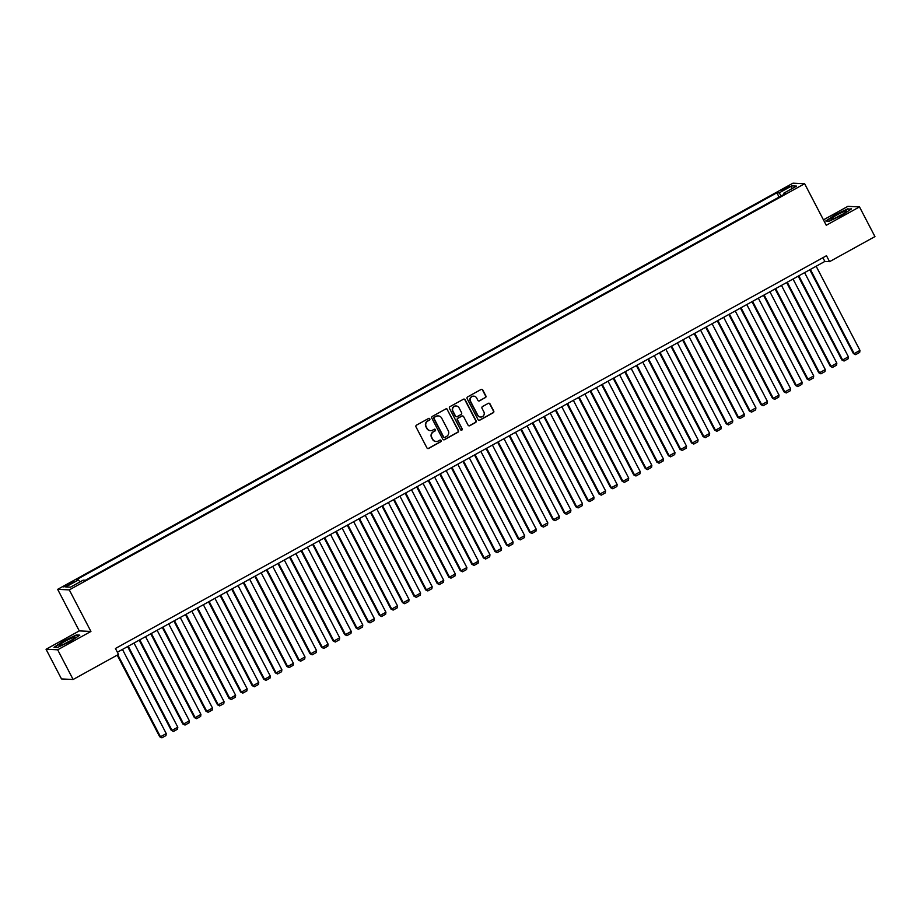 <?xml version="1.0" encoding="UTF-8"?>
<svg xmlns="http://www.w3.org/2000/svg" width="921" height="921" viewBox="0 0 921 921"><rect width="100%" height="100%" fill="white"/><g stroke="black" fill="none" stroke-linecap="round" stroke-linejoin="round"><path stroke-width="1.38" d="M429.819 418.836A0.921 0.898 92.7 0 0 428.599 418.456L416.534 425.122A1.324 1.289 92.7 0 0 416.004 426.907L426.93 447.882A1.324 1.289 92.7 0 0 428.668 448.423L440.733 441.758A0.921 0.898 92.7 0 0 440.353 440.019A0.921 0.898 92.7 0 0 439.881 440.134L438.315 440.998A4.237 4.121 92.7 0 1 432.743 439.271L431.834 437.521A4.237 4.121 92.7 0 1 433.526 431.788L435.092 430.924A0.921 0.898 92.7 0 0 434.7 429.186A0.921 0.898 92.7 0 0 434.24 429.29L432.674 430.153A4.237 4.121 92.7 0 1 427.102 428.438L426.193 426.688A4.237 4.121 92.7 0 1 427.885 420.955L429.451 420.091A0.921 0.898 92.7 0 0 429.819 418.836M430.383 430.648A4.237 4.121 92.7 0 1 426.791 428.415L425.882 426.665A4.237 4.121 92.7 0 1 427.574 420.932L429.128 420.068A0.921 0.898 92.7 0 0 428.91 418.353M427.851 448.562A1.324 1.289 92.7 0 0 428.357 448.412L440.411 441.746A0.921 0.898 92.7 0 0 440.192 440.031M436.024 441.481A4.237 4.121 92.7 0 1 432.433 439.259L431.523 437.51A4.237 4.121 92.7 0 1 433.215 431.776L434.77 430.913A0.921 0.898 92.7 0 0 434.551 429.186M784.531 188.321L781.71 190.359L786.546 188.414L789.366 186.376L784.531 188.321M485.332 397.699A1.324 1.289 92.7 0 0 485.862 395.903L482.8 390.02A1.324 1.289 92.7 0 0 481.061 389.479L467.661 396.882A1.324 1.289 92.7 0 0 467.131 398.666L478.057 419.642A1.324 1.289 92.7 0 0 479.795 420.183L493.184 412.792A1.324 1.289 92.7 0 0 493.714 410.996L490.018 403.882A1.324 1.289 92.7 0 0 488.28 403.352L482.546 406.518A1.324 1.289 92.7 0 0 482.017 408.302L483.847 411.825A3.534 3.442 92.7 0 1 480.647 417.04A3.534 3.442 92.7 0 1 477.78 415.187L470.585 401.372A3.534 3.442 92.7 0 1 473.797 396.157A3.534 3.442 92.7 0 1 476.664 398.022L477.861 400.324A1.324 1.289 92.7 0 0 479.599 400.865L485.022 397.676A1.324 1.289 92.7 0 0 485.551 395.892L482.477 390.009A1.324 1.289 92.7 0 0 481.568 389.33M826.264 225.265L859.5 206.914L874.95 236.593L829.568 261.656L826.482 255.716L115.424 648.488L118.51 654.417L73.127 679.491L57.678 649.8L90.926 631.449L69.294 589.889L804.632 183.716L826.264 225.265M447.502 409.511A1.324 1.289 92.7 0 0 445.764 408.97L432.375 416.373A1.324 1.289 92.7 0 0 431.845 418.169L442.759 439.144A1.324 1.289 92.7 0 0 444.498 439.674L457.898 432.283A1.324 1.289 92.7 0 0 458.428 430.487L447.192 409.5A1.324 1.289 92.7 0 0 446.271 408.82M450.012 406.622L463.413 399.23A1.324 1.289 92.7 0 1 465.151 399.772L476.065 420.747A1.324 1.289 92.7 0 1 475.547 422.532L469.814 425.698A1.324 1.289 92.7 0 1 468.064 425.157L463.643 416.649A1.324 1.289 92.7 0 0 461.893 416.119L458.094 418.215A1.324 1.289 92.7 0 0 457.564 420.011L462.181 428.864A0.921 0.898 92.7 0 1 461.34 430.234A0.921 0.898 92.7 0 1 460.592 429.739L449.494 408.417A1.324 1.289 92.7 0 1 450.012 406.622M68.407 585.065L73.68 581.692L66.45 584.973L63.722 586.953L68.407 585.065M69.294 589.889L57.655 589.348L792.993 183.175L804.632 183.716M779.108 197.082L776.875 192.811L76.224 579.827L78.435 579.931L79.989 581.934M776.875 192.811L779.085 192.915L791.795 185.881L796.573 186.111L783.863 193.134L786.062 193.237L85.411 580.253L83.212 580.149L70.491 587.172L65.713 586.953L78.435 579.931M90.926 631.449L79.287 630.897L46.05 649.259L57.678 649.8M46.05 649.259L61.5 678.938L73.127 679.491M859.5 206.914L847.873 206.362L823.443 219.854M79.287 630.897L57.655 589.348M117.37 652.229L824.859 261.437L829.568 261.656M822.902 257.696L824.859 261.437M783.863 193.134L784.162 194.285M781.353 195.839L779.085 192.915M791.795 185.881L791.427 188.955M70.399 641.396L79.805 635.145L76.305 634.983L63.388 641.062L53.982 647.313L57.493 647.475L70.399 641.396M848.057 208.687L835.151 214.777L825.746 221.017L829.245 221.178L842.151 215.1L851.557 208.86L848.299 209.148M443.68 439.824A1.324 1.289 92.7 0 0 444.187 439.662L457.576 432.271A1.324 1.289 92.7 0 0 458.105 430.475L447.192 409.5M434.47 417.317A0.921 0.898 92.7 0 0 434.102 418.571L443.68 436.98A0.921 0.898 92.7 0 0 444.901 437.36L446.547 436.45A4.237 4.121 92.7 0 0 448.239 430.717L441.689 418.134A4.237 4.121 92.7 0 0 436.117 416.407L434.148 417.305A0.921 0.898 92.7 0 0 433.779 418.548L434.102 418.571M444.279 437.44A0.921 0.898 92.7 0 1 443.369 436.968L433.779 418.548M438.097 415.901A4.237 4.121 92.7 0 0 435.794 416.396L436.117 416.407M434.148 417.305L435.794 416.396M468.985 425.836A1.324 1.289 92.7 0 0 469.491 425.686L475.224 422.52A1.324 1.289 92.7 0 0 475.754 420.724L464.84 399.749A1.324 1.289 92.7 0 0 463.919 399.069M462.411 415.958A1.324 1.289 92.7 0 0 461.582 416.096L457.783 418.203A1.324 1.289 92.7 0 0 457.253 419.999L462.181 428.864M461.179 430.211A0.921 0.898 92.7 0 0 461.87 428.852M459.049 407.83A3.534 3.442 92.7 0 0 453.097 407.623A3.534 3.442 92.7 0 0 452.971 411.18L455.504 416.05A1.324 1.289 92.7 0 0 457.242 416.58L461.053 414.485A1.324 1.289 92.7 0 0 461.582 412.689L459.049 407.83M456.022 405.965A3.534 3.442 92.7 0 0 452.66 411.169L452.971 411.18M456.425 416.729A1.324 1.289 92.7 0 1 455.193 416.027L452.66 411.169M478.77 401.003A1.324 1.289 92.7 0 0 479.288 400.842L485.022 397.676M473.636 396.157A3.534 3.442 92.7 0 0 470.274 401.36L470.585 401.372M480.486 417.029A3.534 3.442 92.7 0 1 477.469 415.164L470.274 401.36M478.966 420.321A1.324 1.289 92.7 0 0 479.484 420.172L492.873 412.769A1.324 1.289 92.7 0 0 493.403 410.985L489.707 403.87A1.324 1.289 92.7 0 0 488.786 403.191M117.209 655.142L159.69 736.742L160.473 736.777L117.807 654.808M122.447 649.42L166.252 733.588L165.953 735.591L161.912 737.825L159.69 736.742M161.912 737.825L160.473 736.777L166.252 733.588M64.977 641.373A8.761 1.048 -27.5 0 0 59.52 645.621A8.761 1.048 -27.5 0 0 69.063 641.557A8.761 1.048 -27.5 0 0 74.728 637.7A8.761 1.048 -27.5 0 0 64.977 641.373M70.33 640.843A5.998 0.714 -27.5 0 0 66.358 642.8A5.998 0.714 -27.5 0 0 64.62 643.814M54.546 647.336L63.63 641.304L76.132 635.421L79.183 635.559M831.249 218.726A8.761 1.048 -27.5 0 0 831.272 219.325A8.761 1.048 -27.5 0 0 838.835 216.331A8.761 1.048 -27.5 0 0 846.307 211.623A8.761 1.048 -27.5 0 0 846.48 211.416A8.761 1.048 -27.5 0 0 840.343 213.212A8.761 1.048 -27.5 0 0 831.249 218.726M826.298 221.04L835.382 215.019L847.884 209.125L850.946 209.263M842.082 214.558A5.998 0.714 -27.5 0 0 836.372 217.529M127.628 646.554L171.248 730.353L172.031 730.388L128.226 646.231M134.006 643.031L177.811 727.199L177.511 729.213L173.47 731.447L171.248 730.353M173.47 731.447L172.031 730.388L177.811 727.199M139.186 640.176L182.807 723.964L183.601 724.01L139.785 639.842M145.564 636.653L189.381 720.809L189.081 722.824L185.029 725.057L182.807 723.964M185.029 725.057L183.601 724.01L189.381 720.809M150.756 633.786L194.377 717.586L195.16 717.62L151.343 633.452M157.123 630.263L200.939 714.42L200.64 716.434L196.587 718.668L194.377 717.586M196.587 718.668L195.16 717.62L200.939 714.42M162.315 627.397L205.936 711.196L206.718 711.231L162.913 627.074M168.693 623.874L212.498 708.042L212.198 710.045L208.158 712.29L205.936 711.196M208.158 712.29L206.718 711.231L212.498 708.042M173.873 621.007L217.494 704.807L218.277 704.841L174.472 620.685M180.251 617.496L224.068 701.652L223.768 703.667L219.716 705.9L217.494 704.807M219.716 705.9L218.277 704.841L224.068 701.652M185.432 614.629L229.053 698.417L229.847 698.463L186.03 614.295M191.81 611.107L235.626 695.263L235.327 697.278L231.275 699.511L229.053 698.417M231.275 699.511L229.847 698.463L235.626 695.263M197.002 608.24L240.623 692.039L241.406 692.074L197.589 607.906M203.38 604.717L247.185 688.873L246.886 690.888L242.845 693.122L240.623 692.039M242.845 693.122L241.406 692.074L247.185 688.873M208.56 601.85L252.181 685.65L252.964 685.685L209.159 601.528M214.938 598.328L258.743 682.496L258.444 684.499L254.403 686.744L252.181 685.65M254.403 686.744L252.964 685.685L258.743 682.496M220.119 595.473L263.74 679.261L264.534 679.295L220.718 595.139M226.497 591.95L270.314 676.106L270.014 678.121L265.962 680.354L263.74 679.261M265.962 680.354L264.534 679.295L270.314 676.106M231.689 589.083L275.31 672.871L276.093 672.917L232.276 588.749M238.055 585.56L281.872 669.717L281.573 671.731L277.52 673.965L275.31 672.871M277.52 673.965L276.093 672.917L281.872 669.717M243.248 582.694L286.868 666.493L287.651 666.528L243.846 582.36M249.626 579.171L293.431 663.339L293.131 665.342L289.09 667.575L286.868 666.493M289.09 667.575L287.651 666.528L293.431 663.339M254.806 576.304L298.427 660.104L299.21 660.138L255.405 575.982M261.184 572.781L305.001 656.949L304.701 658.964L300.649 661.197L298.427 660.104M300.649 661.197L299.21 660.138L305.001 656.949M266.365 569.926L309.986 653.714L310.78 653.749L266.963 569.592M272.743 566.403L316.559 650.56L316.26 652.575L312.207 654.808L309.986 653.714M312.207 654.808L310.78 653.749L316.559 650.56M277.935 563.537L321.556 647.325L322.338 647.371L278.522 563.203M284.313 560.014L328.118 644.17L327.818 646.185L323.778 648.419L321.556 647.325M323.778 648.419L322.338 647.371L328.118 644.17M289.493 557.147L333.114 640.947L333.897 640.981L290.092 556.825M295.871 553.625L339.676 637.793L339.377 639.796L335.336 642.029L333.114 640.947M335.336 642.029L333.897 640.981L339.676 637.793M301.052 550.758L344.673 634.557L345.467 634.592L301.651 550.436M307.43 547.235L351.246 631.403L350.947 633.418L346.895 635.651L344.673 634.557M346.895 635.651L345.467 634.592L351.246 631.403M312.622 544.38L356.243 628.168L357.026 628.214L313.209 544.046M318.988 540.857L362.805 625.014L362.506 627.028L358.465 629.262L356.243 628.168M358.465 629.262L357.026 628.214L362.805 625.014M324.18 537.991L367.801 621.79L368.584 621.825L324.779 537.657M330.558 534.468L374.363 618.624L374.064 620.639L370.023 622.872L367.801 621.79M370.023 622.872L368.584 621.825L374.363 618.624M335.739 531.601L379.36 615.401L380.143 615.435L336.338 531.279M342.117 528.078L385.934 612.246L385.634 614.249L381.582 616.494L379.36 615.401M381.582 616.494L380.143 615.435L385.934 612.246M347.298 525.212L390.93 609.011L391.713 609.046L347.896 524.889M353.676 521.689L397.492 605.857L397.193 607.872L393.14 610.105L390.93 609.011M393.14 610.105L391.713 609.046L397.492 605.857M358.868 518.834L402.489 602.622L403.271 602.668L359.455 518.5M365.246 515.311L409.051 599.467L408.751 601.482L404.71 603.716L402.489 602.622M404.71 603.716L403.271 602.668L409.051 599.467M370.426 512.444L414.047 596.244L414.83 596.278L371.025 512.111M376.804 508.922L420.609 593.078L420.31 595.093L416.269 597.326L414.047 596.244M416.269 597.326L414.83 596.278L420.609 593.078M381.985 506.055L425.606 589.854L426.4 589.889L382.583 505.733M388.363 502.532L432.179 586.7L431.88 588.703L427.828 590.948L425.606 589.854M427.828 590.948L426.4 589.889L432.179 586.7M393.555 499.666L437.176 583.465L437.959 583.5L394.142 499.343M399.933 496.154L443.738 580.311L443.438 582.325L439.398 584.559L437.176 583.465M439.398 584.559L437.959 583.5L443.738 580.311M405.113 493.288L448.734 577.076L449.517 577.122L405.712 492.954M411.491 489.765L455.296 573.921L454.997 575.936L450.956 578.169L448.734 577.076M450.956 578.169L449.517 577.122L455.296 573.921M416.672 486.898L460.293 570.698L461.087 570.732L417.271 486.564M423.05 483.375L466.866 567.543L466.567 569.546L462.515 571.78L460.293 570.698M462.515 571.78L461.087 570.732L466.866 567.543M428.242 480.509L471.863 564.308L472.646 564.343L428.829 480.186M434.608 476.986L478.425 561.154L478.126 563.157L474.073 565.402L471.863 564.308M474.073 565.402L472.646 564.343L478.425 561.154M439.801 474.131L483.421 557.919L484.204 557.953L440.399 473.797M446.178 470.608L489.984 554.764L489.684 556.779L485.643 559.012L483.421 557.919M485.643 559.012L484.204 557.953L489.984 554.764M451.359 467.741L494.98 551.529L495.763 551.575L451.958 467.408M457.737 464.219L501.554 548.375L501.254 550.39L497.202 552.623L494.98 551.529M497.202 552.623L495.763 551.575L501.554 548.375M462.918 461.352L506.538 545.151L507.333 545.186L463.516 461.03M469.296 457.829L513.112 541.997L512.813 544L508.76 546.234L506.538 545.151M508.76 546.234L507.333 545.186L513.112 541.997M474.488 454.962L518.109 538.762L518.891 538.797L475.075 454.64M480.866 451.44L524.671 535.608L524.371 537.622L520.33 539.856L518.109 538.762M520.33 539.856L518.891 538.797L524.671 535.608M486.046 448.585L529.667 532.373L530.45 532.407L486.645 448.251M492.424 445.062L536.229 529.218L535.93 531.233L531.889 533.466L529.667 532.373M531.889 533.466L530.45 532.407L536.229 529.218M497.605 442.195L541.226 525.995L542.02 526.029L498.203 441.861M503.983 438.672L547.799 522.829L547.5 524.843L543.448 527.077L541.226 525.995M543.448 527.077L542.02 526.029L547.799 522.829M509.175 435.806L552.796 519.605L553.579 519.64L509.762 435.483M515.541 432.283L559.358 516.451L559.059 518.454L555.006 520.699L552.796 519.605M555.006 520.699L553.579 519.64L559.358 516.451M520.733 429.416L564.354 513.216L565.137 513.25L521.332 429.094M527.111 425.893L570.916 510.061L570.617 512.076L566.576 514.309L564.354 513.216M566.576 514.309L565.137 513.25L570.916 510.061M532.292 423.038L575.913 506.826L576.696 506.872L532.891 422.704M538.67 419.516L582.486 503.672L582.187 505.687L578.135 507.92L575.913 506.826M578.135 507.92L576.696 506.872L582.486 503.672M543.851 416.649L587.471 500.448L588.266 500.483L544.449 416.315M550.228 413.126L594.045 497.282L593.746 499.297L589.693 501.531L587.471 500.448M589.693 501.531L588.266 500.483L594.045 497.282M555.421 410.259L599.041 494.059L599.824 494.093L556.008 409.937M561.798 406.737L605.604 490.905L605.304 492.908L601.263 495.153L599.041 494.059M601.263 495.153L599.824 494.093L605.604 490.905M566.979 403.87L610.6 487.67L611.383 487.704L567.578 403.548M573.357 400.359L617.162 484.515L616.863 486.53L612.822 488.763L610.6 487.67M612.822 488.763L611.383 487.704L617.162 484.515M578.538 397.492L622.159 481.28L622.953 481.326L579.136 397.158M584.916 393.969L628.732 478.126L628.433 480.14L624.38 482.374L622.159 481.28M624.38 482.374L622.953 481.326L628.732 478.126M590.108 391.103L633.729 474.902L634.511 474.937L590.695 390.769M596.474 387.58L640.291 471.736L639.991 473.751L635.951 475.984L633.729 474.902M635.951 475.984L634.511 474.937L640.291 471.736M601.666 384.713L645.287 468.513L646.07 468.547L602.265 384.391M608.044 381.19L651.849 465.358L651.55 467.361L647.509 469.606L645.287 468.513M647.509 469.606L646.07 468.547L651.849 465.358M613.225 378.335L656.846 462.123L657.629 462.158L613.823 378.001M619.603 374.812L663.419 458.969L663.12 460.984L659.068 463.217L656.846 462.123M659.068 463.217L657.629 462.158L663.419 458.969M624.783 371.946L668.404 455.734L669.199 455.78L625.382 371.612M631.161 368.423L674.978 452.579L674.679 454.594L670.626 456.828L668.404 455.734M670.626 456.828L669.199 455.78L674.978 452.579M636.353 365.556L679.974 449.356L680.757 449.39L636.941 365.223M642.731 362.034L686.536 446.201L686.237 448.205L682.196 450.438L679.974 449.356M682.196 450.438L680.757 449.39L686.536 446.201M647.912 359.167L691.533 442.966L692.316 443.001L648.511 358.845M654.29 355.644L698.095 439.812L697.796 441.827L693.755 444.06L691.533 442.966M693.755 444.06L692.316 443.001L698.095 439.812M659.471 352.789L703.091 436.577L703.886 436.612L660.069 352.455M665.848 349.266L709.665 433.423L709.366 435.437L705.313 437.671L703.091 436.577M705.313 437.671L703.886 436.612L709.665 433.423M671.041 346.4L714.661 430.199L715.444 430.234L671.628 346.066M677.407 342.877L721.224 427.033L720.924 429.048L716.883 431.281L714.661 430.199M716.883 431.281L715.444 430.234L721.224 427.033M682.599 340.01L726.22 423.81L727.003 423.844L683.198 339.688M688.977 336.487L732.782 420.655L732.483 422.658L728.442 424.892L726.22 423.81M728.442 424.892L727.003 423.844L732.782 420.655M694.158 333.621L737.779 417.42L738.561 417.455L694.756 333.298M700.536 330.098L744.352 414.266L744.053 416.28L740 418.514L737.779 417.42M740 418.514L738.561 417.455L744.352 414.266M705.716 327.243L749.349 411.031L750.131 411.077L706.315 326.909M712.094 323.72L755.911 407.876L755.611 409.891L751.559 412.124L749.349 411.031M751.559 412.124L750.131 411.077L755.911 407.876M717.286 320.853L760.907 404.653L761.69 404.687L717.873 320.52M723.664 317.331L767.469 401.487L767.17 403.502L763.129 405.735L760.907 404.653M763.129 405.735L761.69 404.687L767.469 401.487M728.845 314.464L772.466 398.263L773.249 398.298L729.444 314.142M735.223 310.941L779.039 395.109L778.729 397.112L774.688 399.357L772.466 398.263M774.688 399.357L773.249 398.298L779.039 395.109M740.403 308.075L784.024 391.874L784.819 391.909L741.002 307.752M746.781 304.563L790.598 388.72L790.299 390.734L786.246 392.968L784.024 391.874M786.246 392.968L784.819 391.909L790.598 388.72M751.973 301.697L795.594 385.485L796.377 385.531L752.561 301.363M758.351 298.174L802.156 382.33L801.857 384.345L797.816 386.578L795.594 385.485M797.816 386.578L796.377 385.531L802.156 382.33M763.532 295.307L807.153 379.107L807.936 379.141L764.131 294.973M769.91 291.784L813.715 375.941L813.416 377.955L809.375 380.189L807.153 379.107M809.375 380.189L807.936 379.141L813.715 375.941M775.091 288.918L818.711 372.717L819.506 372.752L775.689 288.595M781.469 285.395L825.285 369.563L824.986 371.566L820.933 373.811L818.711 372.717M820.933 373.811L819.506 372.752L825.285 369.563M786.661 282.54L830.282 366.328L831.064 366.362L787.248 282.206M793.027 279.017L836.844 363.173L836.544 365.188L832.492 367.421L830.282 366.328M832.492 367.421L831.064 366.362L836.844 363.173M798.219 276.15L841.84 359.938L842.623 359.984L798.818 275.816M804.597 272.628L848.402 356.784L848.103 358.799L844.062 361.032L841.84 359.938M844.062 361.032L842.623 359.984L848.402 356.784M809.778 269.761L853.399 353.56L854.181 353.595L810.376 269.427M816.156 266.238L859.972 350.406L859.673 352.409L855.621 354.643L853.399 353.56M855.621 354.643L854.181 353.595L859.972 350.406M66.911 585.848L66.45 584.973M69.466 584.478L68.994 583.569"/></g></svg>
